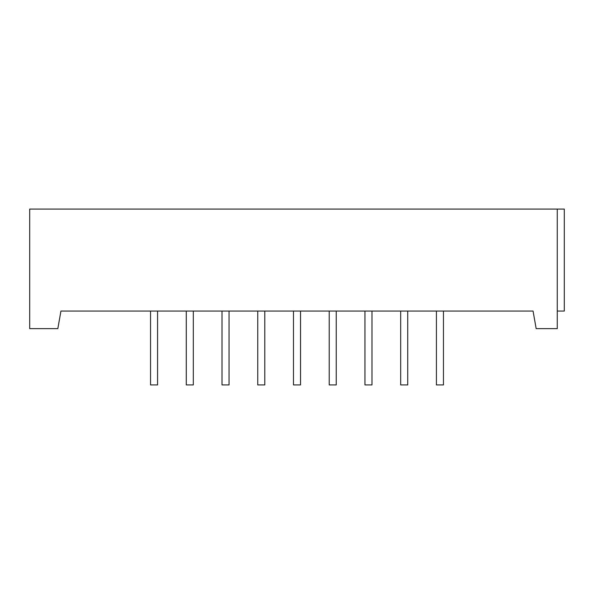 <?xml version="1.0" encoding="UTF-8"?>
<svg xmlns="http://www.w3.org/2000/svg" width="594" height="594" viewBox="0 0 594 594"><rect width="100%" height="100%" fill="white"/><g stroke="black" fill="none" stroke-linecap="round" stroke-linejoin="round"><path stroke-width="0.89" d="M443.451 311.07L443.451 384.927L436.419 384.927L436.419 311.07M157.581 311.07L157.581 384.927L150.549 384.927L150.549 311.07M193.317 311.07L193.317 384.927L186.278 384.927L186.278 311.07M371.985 311.07L371.985 384.927L364.954 384.927L364.954 311.07M407.722 311.07L407.722 384.927L400.683 384.927L400.683 311.07M300.519 311.07L300.519 384.927L293.481 384.927L293.481 311.07M336.249 311.07L336.249 384.927L329.217 384.927L329.217 311.07M264.783 311.07L264.783 384.927L257.751 384.927L257.751 311.07M229.046 311.07L229.046 384.927L222.015 384.927L222.015 311.07M557.269 328.653L557.269 209.073L29.7 209.073L29.7 328.653L57.833 328.653L60.937 311.07L533.063 311.07L536.167 328.653L557.269 328.653M557.269 311.07L564.3 311.07L564.3 209.073L557.269 209.073"/></g></svg>
